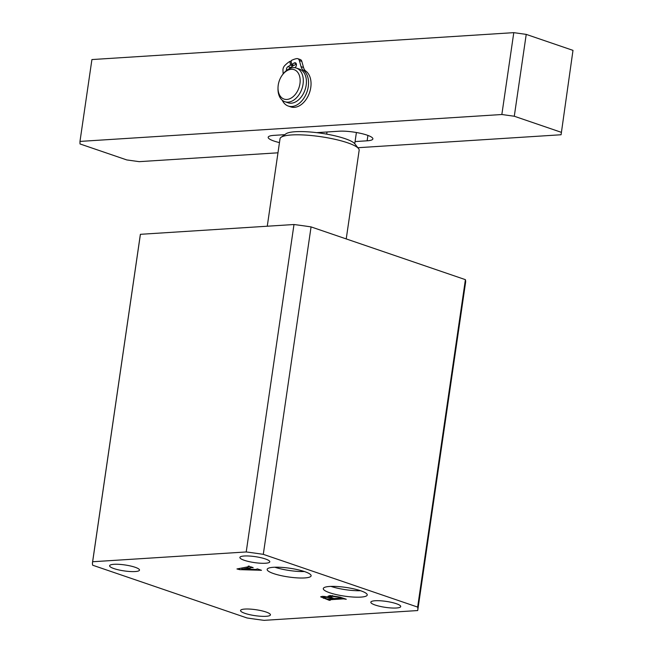 <?xml version="1.0" encoding="UTF-8"?>
<svg xmlns="http://www.w3.org/2000/svg" width="653" height="653" viewBox="0 0 653 653"><rect width="100%" height="100%" fill="white"/><g stroke="black" fill="none" stroke-linecap="round" stroke-linejoin="round"><path stroke-width="0.98" d="M329.749 592.777A22.21 4.416 -171.7 0 0 353.404 597.062A22.21 4.416 -171.7 0 0 367.239 594.989A22.21 4.416 -171.7 0 0 360.766 590.794A22.21 4.416 -171.7 0 0 337.111 586.5A22.21 4.416 -171.7 0 0 323.284 588.582A22.21 4.416 -171.7 0 0 329.749 592.777M330.94 586.394A22.21 4.416 -171.7 0 0 360.521 590.712M273.631 573.595A22.21 4.416 -171.7 0 0 297.286 577.889A22.21 4.416 -171.7 0 0 311.122 575.815A22.21 4.416 -171.7 0 0 304.657 571.62A22.21 4.416 -171.7 0 0 281.002 567.326A22.21 4.416 -171.7 0 0 267.167 569.4A22.21 4.416 -171.7 0 0 273.631 573.595M274.831 567.22A22.21 4.416 -171.7 0 0 304.404 571.53M396.322 603.699A15.101 3.004 8.3 0 1 400.722 606.555A15.101 3.004 8.3 0 1 391.31 607.967A15.101 3.004 8.3 0 1 375.222 605.045A15.101 3.004 8.3 0 1 370.822 602.188A15.101 3.004 8.3 0 1 380.234 600.776A15.101 3.004 8.3 0 1 396.322 603.699M265.387 558.952A15.101 3.004 8.3 0 1 269.787 561.8A15.101 3.004 8.3 0 1 260.376 563.212A15.101 3.004 8.3 0 1 244.287 560.298A15.101 3.004 8.3 0 1 239.888 557.442A15.101 3.004 8.3 0 1 249.299 556.03A15.101 3.004 8.3 0 1 265.387 558.952M135.098 567.261A15.101 3.004 8.3 0 1 139.497 570.11A15.101 3.004 8.3 0 1 130.094 571.522A15.101 3.004 8.3 0 1 114.006 568.608A15.101 3.004 8.3 0 1 109.606 565.751A15.101 3.004 8.3 0 1 119.017 564.339A15.101 3.004 8.3 0 1 135.098 567.261M266.032 612.008A15.101 3.004 8.3 0 1 270.432 614.865A15.101 3.004 8.3 0 1 261.029 616.277A15.101 3.004 8.3 0 1 244.94 613.355A15.101 3.004 8.3 0 1 240.541 610.498A15.101 3.004 8.3 0 1 249.952 609.094A15.101 3.004 8.3 0 1 266.032 612.008M252.548 567.604L247.781 568.134L251.381 569.367L255.919 569.44L257.355 568.869L261.502 570.289L239.627 569.645L236.949 568.951L248.769 566.682L248.222 566.127L253.168 567.816L252.597 567.245M248.769 566.682L249.022 566.069M417.814 609.878A164.376 32.666 -171.7 0 1 417.683 610.555L264.106 620.35A164.376 32.666 -171.7 0 1 247.03 617.967L92.685 565.22A164.376 32.666 8.3 0 1 92.514 562.421A164.376 32.666 8.3 0 1 92.644 561.751L246.214 551.956A164.376 32.666 -171.7 0 1 263.298 554.34L417.634 607.086A164.376 32.666 -171.7 0 1 417.814 609.878L465.581 282.447A164.376 32.666 8.3 0 0 465.401 279.655L417.634 607.086M330.181 595.56L340.042 597.128L346.278 599.258L343.396 598.874L329.43 599.764L330.271 600.278L329.349 600.336L320.639 596.826L322.411 596.336L329.283 597.16L328.051 596.189L330.181 595.56M329.569 598.809L329.479 600.009M92.644 561.751L140.411 234.313L293.989 224.518L246.214 551.956M263.298 554.34L311.065 226.901L465.401 279.655M293.989 224.518A164.376 32.666 8.3 0 1 311.065 226.901M92.514 562.421L140.281 234.99A164.376 32.666 8.3 0 1 140.411 234.313M251.136 566.747L251.03 567.514M247.969 566.837L247.781 568.134M258.425 569.236L258.327 569.938M239.806 568.404L239.627 569.645M246.916 568.216L241.773 569.22L250.279 569.367L246.916 568.216L247.087 567.008M241.953 567.988L241.773 569.22M343.478 598.303L343.396 598.874M329.512 595.618L329.283 597.16M341.07 598.083L339.389 597.283L332.344 596.369L330.271 596.866L333.969 598.532L341.07 598.083L341.233 597.536M332.459 595.577L332.344 596.369M330.949 597.879L324.696 597.136L323.227 597.503L327.104 598.972L333.038 598.589L331.014 597.471M324.81 596.36L324.696 597.136M299.947 83.674A15.55 10.432 -71.1 0 0 294.936 69.993A15.55 10.432 -71.1 0 0 282.308 75.046A15.55 10.432 -71.1 0 0 278.235 85.061A15.55 10.432 -71.1 0 0 278.015 87.592A15.55 10.432 -71.1 0 0 287.818 99.338A15.55 10.432 -71.1 0 0 299.947 83.674M282.308 75.046L282.896 74.246A17.77 11.917 108.9 0 1 296.397 68.083A17.77 11.917 108.9 0 1 303.057 84.115A17.77 11.917 108.9 0 1 284.904 101.721A17.77 11.917 108.9 0 1 277.998 88.579L278.015 87.592M284.904 101.721L288.022 102.782A17.77 11.917 -71.1 0 0 306.175 85.176A17.77 11.917 -71.1 0 0 299.515 69.153L296.397 68.083M281.076 137.301L285.981 133.8A35.54 7.061 8.3 0 1 295.278 131.718A35.54 7.061 8.3 0 1 326.704 134.134A35.54 7.061 8.3 0 1 354.759 143.725A35.54 7.061 8.3 0 1 354.857 143.848L358.562 148.606A39.98 7.942 -171.7 0 0 331.43 138.55A39.98 7.942 -171.7 0 0 291.532 134.959A39.98 7.942 -171.7 0 0 281.076 137.301A39.98 7.942 -171.7 0 0 280.023 138.779L267.265 226.224M346.229 238.916L359.15 150.321A39.98 7.942 -171.7 0 0 358.562 148.606M327.014 131.979L326.704 134.134M354.759 143.725L356.399 132.51M526.228 34.389L514.286 116.242L501.847 114.512L79.976 141.415L91.918 59.562L513.789 32.65L526.228 34.389L572.991 50.371L561.082 134.755L357.868 147.717M277.974 152.81L139.211 161.658L126.772 159.928L80.009 143.946L79.976 141.415M561.082 134.755L572.991 50.371M514.286 116.242L561.049 132.224M316.656 132.641L339.07 131.212A19.99 3.975 8.3 0 1 360.913 133.416A19.99 3.975 8.3 0 1 372.879 138.893A19.99 3.975 8.3 0 1 367.125 140.803L355.077 141.57M279.468 142.599A19.99 3.975 8.3 0 1 268.179 137.277A19.99 3.975 8.3 0 1 273.934 135.367L284.749 134.673M501.847 114.512L513.789 32.65M296.356 64.01L294.087 65.357L291.589 64.5L294.168 62.982A2.669 1.788 108.9 0 1 295.393 62.802A2.669 1.788 108.9 0 1 296.397 64.223A2.669 1.788 108.9 0 1 294.903 67.667L294.805 67.716M291.589 64.5L291.091 60.647A28.65 19.223 108.9 0 1 296.707 58.607A4.44 2.979 108.9 0 1 297.784 58.68A4.44 2.979 108.9 0 1 299.352 60.549L301.041 66.655A10.032 6.726 -71.1 0 0 303.335 70.246A19.582 13.133 108.9 0 1 308.289 79.437A19.582 13.133 108.9 0 1 303 99.452A19.582 13.133 108.9 0 1 288.267 106.047A19.582 13.133 108.9 0 1 282.259 100.219M297.784 58.68L300.282 59.529A4.44 2.979 108.9 0 1 301.841 61.406L303.531 67.504A10.032 6.726 -71.1 0 0 305.833 71.095A19.582 13.133 108.9 0 1 310.787 80.286A19.582 13.133 108.9 0 1 305.498 100.301A19.582 13.133 108.9 0 1 290.756 106.896L288.267 106.047M292.838 64.925L293.034 65.977L290.536 65.12L289.85 61.382L291.246 61.855M283.141 73.928L282.961 70.222A4.44 2.979 108.9 0 1 284.602 65.749A28.65 19.223 108.9 0 1 289.85 61.382M286.536 70.442A2.669 1.788 108.9 0 1 287.957 66.647L290.536 65.12M289.377 68.671A2.669 1.788 108.9 0 1 290.454 67.496L293.034 65.977M323.521 597.846L323.447 598.319M367.917 135.424L367.125 140.803M303.335 70.246L305.833 71.095M301.041 66.655L303.531 67.504M299.352 60.549L301.841 61.406M294.168 62.982L296.258 63.692M287.957 66.647L290.454 67.496M249.16 566.518L249.217 566.086M329.12 599.829L329.267 598.834M341.397 598.017L341.454 597.609M330.271 596.866L330.459 595.544M323.227 597.503L323.398 596.311"/></g></svg>
